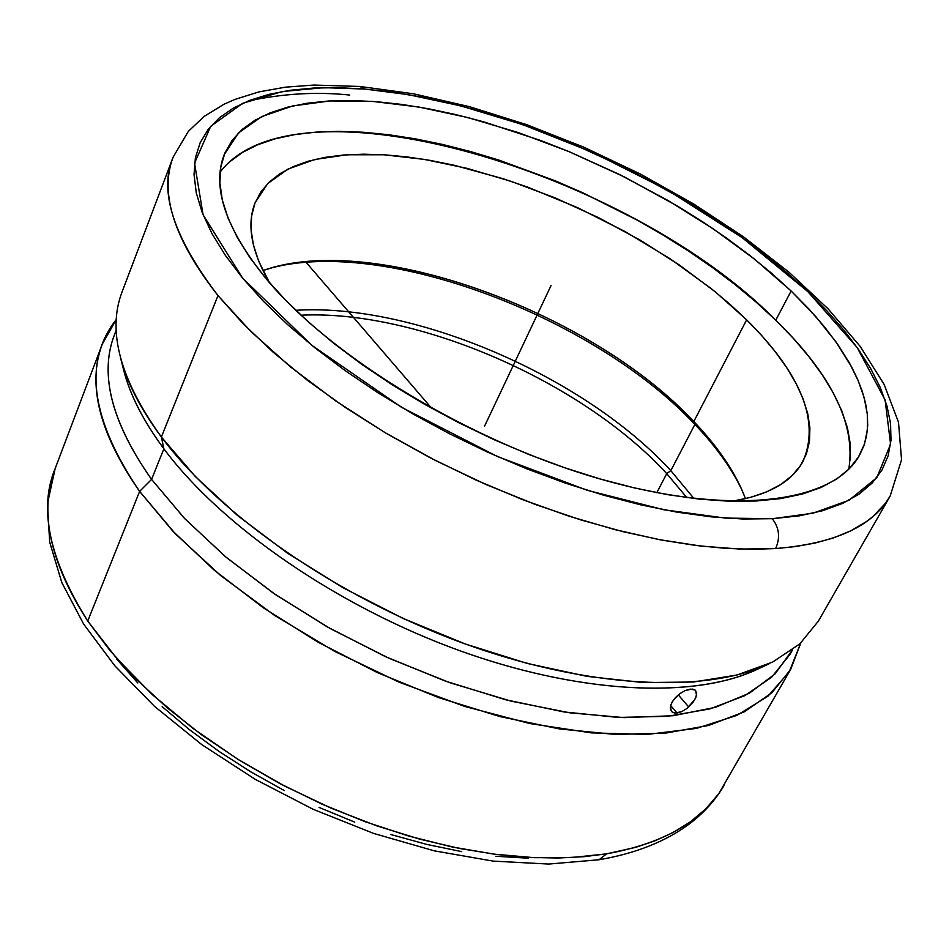<?xml version="1.0" encoding="UTF-8"?>
<svg xmlns="http://www.w3.org/2000/svg" width="949" height="949" viewBox="0 0 949 949"><rect width="100%" height="100%" fill="white"/><g stroke="black" fill="none" stroke-linecap="round" stroke-linejoin="round"><path stroke-width="1.42" d="M772.866 518.652L812.783 513.243L848.987 500.265L876.793 477.679L890.601 444.168L885.085 399.944L857.172 347.548L807.801 291.592L742.118 237.606L667.882 190.31L592.805 152.445L522.685 124.616L460.823 105.897L408.319 94.639L364.914 89.064L359.801 86.454L364.914 89.064L323.906 87.664L282.244 91.543L242.624 103.358L210.714 126.3L194.545 163.181L203.098 214.818L242.541 278.033L311.853 345.341L401.498 407.287L497.442 456.54L587.289 490.301L663.897 509.767L725.202 518.083L772.237 518.688C779.295 527.727 780.422 537.692 775.63 548.569C780.422 537.692 779.295 527.727 772.237 518.688L742.925 519.008L711.026 516.825L676.886 512.128L640.895 504.892L603.528 495.176L565.236 483.077L526.553 468.735L487.988 452.317L450.087 434.061L413.361 414.191L378.319 393.016L345.4 370.81L315.032 347.903L287.583 324.594L263.336 301.201L242.541 278.033L225.352 255.364L211.9 233.466L202.208 212.564L196.277 192.872L194.035 174.557L195.387 157.783L200.18 142.67L208.246 129.313L219.397 117.759L233.395 108.067L250.026 100.262L269.053 94.331L290.228 90.274L313.324 88.067L338.093 87.652L364.914 89.064L392.364 92.16L420.787 96.893L449.98 103.204L479.719 111.021L509.803 120.262L540.04 130.855L570.207 142.718L629.614 169.907L686.495 201.129L713.518 218.021L739.354 235.625L763.803 253.822L786.685 272.517L807.801 291.592L826.959 310.892L843.981 330.311L858.679 349.683L870.85 368.853L880.34 387.667L886.959 405.958L890.565 423.539L890.992 440.217L888.145 455.817L881.918 470.123L872.25 482.958L859.106 494.132L842.51 503.445L822.522 510.74L799.248 515.853L772.866 518.652M116.229 330.122L114.319 335.127C99.265 374.57 111.685 422.661 151.579 479.387L163.88 448.794C220.583 525.141 335.068 604.988 456.516 649.519C578.048 693.992 693.755 699.294 756.756 669.543L769.224 663.731C705.119 694.016 586.612 688.452 461.819 642.71C337.12 596.933 219.468 515.01 161.389 437.014L195.233 476.434L237.63 515.58L287.464 553.148L343.218 587.846L403.111 618.451L465.117 643.92L527.134 663.41L587.075 676.376L643.066 682.568L693.458 682.023L736.958 675.024L772.605 662.094L799.805 643.896L818.323 621.204L890.162 496.054L885.346 503.373L873.377 516.161L866.378 521.642L850.731 530.871L833.352 537.964L814.764 543.125L795.392 546.588L775.63 548.569L740.161 549.08L701.169 546.114L659.223 539.625L614.964 529.625L569.127 516.232L522.543 499.613L476.03 480.064L430.431 457.904L386.587 433.551L345.27 407.465L307.191 380.122L272.968 352.032L243.11 323.692L217.985 295.59C174.189 239.646 159.242 193.477 173.133 157.119L188.365 131.33L204.237 116.347L224.023 104.224L235.032 99.372L259.006 91.887L285.364 87.178L313.846 85.054L359.944 86.466L413.444 93.785L469.458 106.679L526.719 124.675L583.991 147.249L640.041 173.869L693.672 203.976L743.684 236.953L788.916 272.149L828.169 308.911L860.304 346.563L884.171 384.499L898.501 422.258L901.55 459.767L890.162 496.054C873.068 526.149 834.883 543.658 775.63 548.569L752.64 549.293L726.163 548.392L695.902 545.473L661.631 540.076L623.244 531.725L580.859 519.933L534.892 504.31L486.09 484.548L435.591 460.562L384.926 432.566L335.934 401.083L290.584 366.978L250.75 331.379L217.985 295.59L161.389 437.014L217.985 295.59C173.477 237.143 158.53 190.986 173.133 157.119L122.018 292.067C107.059 331.343 120.179 379.659 161.389 437.014C140.393 408.722 126.703 382.044 120.321 356.99L123.738 370.324C130.013 394.938 143.394 421.095 163.88 448.794L161.389 437.014L163.88 448.794C141.531 418.521 127.641 390.158 122.207 363.728M102.29 344.131L55.137 468.64L47.45 503.717L49.668 542.081L61.804 582.544L83.642 624.098L114.782 665.747L154.521 706.364L201.84 744.668L255.317 779.39L313.182 809.307L373.491 833.376L434.144 850.814L493.148 861.111L548.652 864.064L599.104 859.747C635.213 853.554 665.107 841.763 688.772 824.396C703.802 813.103 715.653 799.96 724.336 784.965C704.205 820.221 664.976 843.175 606.625 853.839L571.95 857.54L534.228 857.671L494.026 854.147L451.949 846.923L408.722 836.057L365.08 821.692L321.782 804.052L279.611 783.435L239.314 760.208L201.603 734.799L167.083 707.669L136.324 679.33L109.764 650.29L87.735 621.037L139.622 491.392C99.396 433.563 86.952 384.475 102.29 344.131L116.3 319.469C82.943 361.972 90.713 419.28 139.622 491.392L87.735 621.037C49.277 559.4 38.411 508.605 55.137 468.64C38.909 511.369 49.775 562.164 87.735 621.037L116.537 658.215L152.125 694.466L193.11 728.5L237.796 759.247L284.368 785.938L331.118 808.157L376.623 825.82L419.766 839.153L459.802 848.525L496.327 854.444L529.162 857.421L558.368 858.015L584.11 856.674L606.625 853.839L599.044 859.758L606.625 853.839L635.806 847.315L654.869 840.861L673.161 832.463L690.267 821.893L705.676 808.999L718.808 793.613L790.612 669.496L771.762 692.865L744.348 711.786L708.63 725.451L665.213 733.174L615.047 734.443L559.447 728.927L500.016 716.59L438.652 697.634L377.394 672.616L318.306 642.331L263.371 607.823L214.367 570.302L172.754 531.06L139.622 491.392L151.579 479.387C110.096 420.158 98.316 370.525 116.241 330.477M791.134 290.987L815.642 316.432L835.974 341.913L851.668 367.038L857.623 379.339L862.261 391.379L865.512 403.111L867.339 414.476L867.706 425.413L866.556 435.852L863.887 445.745L859.64 455.01C833.981 502.531 733.577 516.802 602.805 479.743C472.234 442.886 331.853 358.01 266.206 278.84C225.589 228.555 211.591 187.167 224.213 154.64L238.519 132.884L261.722 116.608L292.612 105.968L329.944 100.938L372.423 101.377L418.794 107.023L467.821 117.557L518.332 132.587L569.198 151.686L619.306 174.414L667.61 200.263L713.043 228.709L754.562 259.16L791.134 290.987L775.76 320.193L791.134 290.987L771.43 273.134L750.054 255.613L727.183 238.531L702.984 222.019L677.645 206.182L624.276 176.882L568.522 151.413L540.206 140.322L483.658 121.828L455.805 114.592L428.497 108.767L401.949 104.437L376.35 101.673L351.925 100.511L328.876 100.997L307.452 103.192L287.855 107.118L270.299 112.789L255.032 120.215L242.244 129.384L232.149 140.286L224.949 152.848L220.797 167.024L219.86 182.706L222.256 199.788L228.057 218.116L237.333 237.547L250.073 257.855L266.206 278.84L285.661 300.252L308.235 321.841L333.74 343.324L361.877 364.428L392.328 384.867L424.713 404.357L458.604 422.637L493.551 439.446L529.103 454.559L564.774 467.786L600.088 478.96L634.573 487.964L667.799 494.69L699.366 499.115L728.915 501.214L756.104 501.013L780.683 498.593L802.427 494.026L821.17 487.442L836.804 478.96L849.248 468.759L858.489 456.979L864.539 443.8L867.445 429.411L867.291 413.978L864.171 397.678L858.204 380.679L849.545 363.17L838.347 345.294L824.764 327.203L808.963 309.066L791.134 290.987M848.762 469.245C856.117 424.559 831.787 374.879 775.76 320.193L793.364 338.366L808.928 356.646L822.285 374.879L833.258 392.922L841.692 410.62L847.433 427.809L850.351 444.334L850.316 460.004M746.649 319.825C801.502 374.333 820.268 421.57 802.937 461.534C791.691 482.056 768.014 495.319 731.928 501.297L750.351 497.454L766.899 491.784L780.825 484.464L792.071 475.627L800.6 465.413L806.389 453.966L809.473 441.439L809.9 427.963L807.741 413.705L803.091 398.817L796.057 383.432L786.757 367.714L775.321 351.782L761.905 335.78L746.649 319.825L693.802 421.534L746.649 319.825L729.71 304.06L711.24 288.579L670.338 258.911L625.272 231.663L577.336 207.546L527.905 187.238L503.065 178.709L453.978 165.209L430.111 160.381L406.931 156.905L384.642 154.817L363.408 154.189L343.443 155.031L324.938 157.392L308.081 161.271L293.051 166.68L280.05 173.631L269.243 182.078L260.797 192.006L254.878 203.347L251.604 216.04L251.094 229.99L253.454 245.091L258.709 261.212L269.516 282.719C251.236 251.034 246.443 224.32 255.162 202.6L267.76 183.537L287.927 169.112L314.712 159.503L347.073 154.758L383.954 154.782L424.239 159.385L466.872 168.305L510.811 181.247L555.046 197.843L598.57 217.665L640.433 240.287L679.686 265.222L715.404 291.924L746.649 319.825M745.475 498.688C735.855 473.219 718.618 447.501 693.802 421.534C715.416 444.132 731.347 466.671 741.584 489.138L745.475 498.688M694.882 424.417L693.802 421.534L694.882 424.417C716.127 446.647 731.976 468.853 742.415 491.024C731.976 468.853 716.127 446.647 694.882 424.417L670.824 470.657L694.882 424.417C594.501 317.061 384.499 237.38 270.797 268.093C384.499 237.38 594.501 317.061 694.882 424.417M693.933 498.498L670.824 470.657L693.933 498.498M695.546 690.445L696.53 695.119L694.822 699.555L686.934 708.476L681.88 711.572L677.052 713.043L670.658 705.546L677.052 713.043L673.161 712.628L671.441 711.394L670.397 706.756L672.034 702.236L675.463 697.562L680.16 693.446L685.38 690.481L690.291 689.093L695.131 690.065M681.88 711.572L674.941 713.067L671.762 711.738L670.35 708.737L670.967 704.561L673.541 699.876L680.457 693.233M686.862 497.608L666.72 473.634L670.824 470.657L666.72 473.634L686.862 497.608M656.815 492.685L666.72 473.634L656.815 492.685M528.546 858.216L495.864 856.259M461.712 851.633L426.504 844.349L390.68 834.479M354.712 822.131L319.089 807.433M284.273 790.576L250.761 771.81L218.958 751.371L189.302 729.556L162.149 706.661M137.795 682.995L116.525 658.891M300.975 315.198C417.43 309.564 582.532 381.64 666.72 473.634C582.532 381.64 417.43 309.564 300.975 315.198M792.308 650.053L775.179 673.79L749.413 693.173L715.214 707.385L673.161 715.724L624.169 717.634L569.519 712.782L510.847 701.086L450.028 682.758L389.114 658.321L330.216 628.558L275.364 594.537L226.36 557.466L184.735 518.64L151.579 479.387L139.622 491.392L175.399 533.836L220.82 575.699L274.486 615.379L334.534 651.299L398.734 682.034L464.583 706.388L529.554 723.494L591.215 732.865L647.432 734.419L696.424 728.405L736.899 715.392L767.99 696.186L789.283 671.726L800.766 643.019L790.612 669.496M295.791 310.299C413.954 302.826 584.299 376.338 670.824 470.657C584.299 376.338 413.954 302.826 295.791 310.299M762.83 666.542C702.082 698.844 586.055 695.736 462.46 651.666C338.947 607.585 221.497 526.434 163.88 448.794L151.579 479.387L184.26 518.154L225.221 556.505L273.407 593.196L327.358 626.957L385.341 656.601L445.425 681.133L505.58 699.745L563.801 711.916L618.262 717.432L667.384 716.329L709.876 708.891L744.799 695.653L771.573 677.266L789.936 654.49L792.593 649.84M685.38 690.481L692.39 689.057L695.439 690.326L696.661 693.197L695.914 697.254L693.328 701.916L686.934 708.476M262.92 270.584L272.778 267.535C384.321 235.803 594.038 314.843 693.802 421.534C591.037 311.343 371.106 231.39 262.92 270.584M229.504 161.959L242.339 152.492L257.642 144.77L275.21 138.803L294.807 134.592L316.207 132.113L339.208 131.353L363.586 132.255L389.114 134.782L415.579 138.886L442.78 144.497L470.526 151.555L498.593 159.99L554.963 180.701L582.888 192.813L637.265 220.156L663.375 235.198L688.5 251.034L712.485 267.559L735.143 284.676L756.294 302.257L775.76 320.193C629.128 171.567 296.195 72.112 220.121 172.089M248.104 101.009C282.873 93.56 316.764 91.579 349.766 95.054M551.096 285.435L484.536 426.243M688.547 706.791L678.298 694.882M431.676 408.284L306.136 262.399"/></g></svg>
